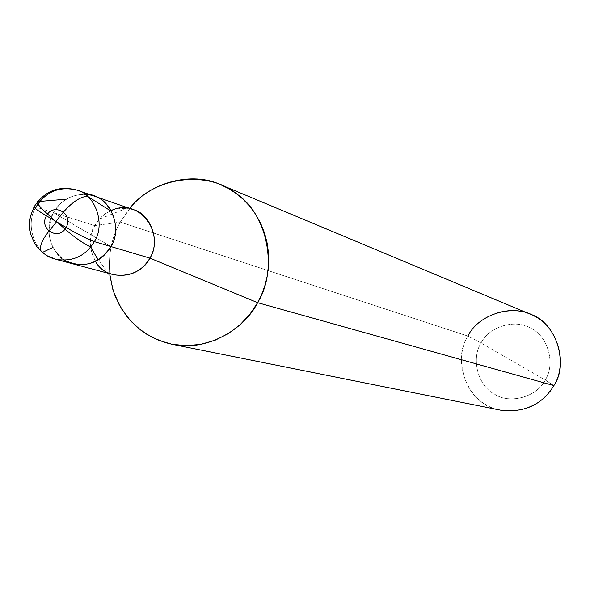 <?xml version="1.0" encoding="UTF-8"?>
<svg xmlns="http://www.w3.org/2000/svg" width="590" height="590" viewBox="0 0 590 590"><rect width="100%" height="100%" fill="white"/><g stroke="black" fill="none" stroke-linecap="round" stroke-linejoin="round"><path stroke-width="0.44" stroke-dasharray="2.95 2.21" d="M33.977 207.097L35.931 207.097L53.483 212.621L110.979 246.568L53.483 212.621C45.076 232.084 48.815 247.992 64.694 260.338C48.815 247.992 45.076 232.084 53.483 212.621C63.034 197.414 76.457 191.853 93.744 195.946C76.457 191.853 63.034 197.414 53.483 212.621C60.187 200.821 70.667 194.7 84.923 194.25C70.667 194.7 60.187 200.821 53.483 212.621C41.75 230.705 53.668 260.957 72.954 263.87C53.668 260.957 41.75 230.705 53.483 212.621L94.688 225.594C103.847 211.05 116.732 205.748 133.333 209.686M111.112 210.571L105.499 213.654L101.399 216.943L94.688 225.594L53.483 212.621L82.128 229.532L53.483 212.621L35.931 207.097C23.991 225.52 36.086 256.326 55.696 259.283C36.086 256.326 23.991 225.52 35.931 207.097C45.651 191.603 59.302 185.931 76.877 190.091M95.536 261.473L91.627 252.94L90.211 244.29L91.266 234.296L94.688 225.594L120.272 222.106L467.9 336.079C454.248 357.002 463.755 393.508 485.872 404.534C506.353 418.413 542.822 408.383 553.885 385.595L545.256 379.99L481.064 343.026C470.85 358.661 477.989 385.949 494.523 394.15C509.834 404.489 537.018 396.967 545.256 379.99L481.064 343.026L467.9 336.079C477.502 315.827 509.155 303.784 530.226 314.182M129.653 208.41L120.272 222.106L131.467 206.316L99.245 219.156M553.885 385.595L545.256 379.99C555.596 364.222 548.228 336.728 531.583 328.667C516.139 318.453 489.184 326.181 481.064 343.026C489.184 326.181 516.139 318.453 531.583 328.667C548.228 336.728 555.596 364.222 545.256 379.99C537.018 396.967 509.834 404.489 494.523 394.15C477.989 385.949 470.85 358.661 481.064 343.026L467.9 336.079C450.288 362.843 470.385 407.277 500.829 410.212M109.688 273.642C108.272 254.113 111.798 236.937 120.272 222.106L94.688 225.594C83.441 242.881 94.931 271.835 113.45 274.645M467.9 336.079L120.272 222.106C111.333 237.755 107.918 255.854 110.013 276.393L90.506 247.712"/><path stroke-width="0.89" d="M76.877 190.091L133.333 209.686C150.561 213.58 160.797 241.73 149.941 258.132L110.979 246.568C98.545 264.298 83.116 268.885 64.694 260.338C83.116 268.885 98.545 264.298 110.979 246.568L94.371 241.635C87.976 239.363 78.551 234.628 66.095 227.43L46.455 215.815C53.55 201.935 74.038 213.993 66.095 227.43C74.038 213.993 53.55 201.935 46.455 215.815C37.708 210.601 33.608 207.584 34.154 206.773L35.931 207.097C45.651 191.603 59.302 185.931 76.877 190.091C95.108 194.191 105.905 224.148 94.371 241.635C105.905 224.148 95.108 194.191 76.877 190.091C58.852 185.297 44.611 190.865 34.154 206.773C33.608 207.584 37.708 210.601 46.455 215.815C38.52 229.2 58.934 241.325 66.095 227.43L46.455 215.815C38.52 229.2 58.934 241.325 66.095 227.43C78.551 234.628 87.976 239.363 94.371 241.635C85.447 256.215 72.555 262.093 55.696 259.283C72.555 262.093 85.447 256.215 94.371 241.635L110.979 246.568C122.307 229.407 111.68 199.981 93.744 195.946C111.68 199.981 122.307 229.407 110.979 246.568C102.21 260.876 89.533 266.643 72.954 263.87C89.533 266.643 102.21 260.876 110.979 246.568C124.062 225.601 107.852 193.019 84.923 194.25C107.852 193.019 124.062 225.601 110.979 246.568L149.941 258.132C165.222 232.386 138.842 197.09 111.112 210.571M131.467 206.316C157.803 174.928 209.974 171.395 236.723 193.918C268.332 215.129 277.934 270.544 257.616 302.677L149.941 258.132C139.587 279.328 105.824 281.364 95.536 261.473M220.557 184.67L530.226 314.182C555.33 321.734 569.675 362.562 553.885 385.595L257.616 302.677L261.761 294.218L265.094 284.977L267.447 275.095L268.664 264.748L268.627 254.165L267.285 243.582L264.637 233.279L260.758 223.507L255.772 214.487L249.858 206.397L243.205 199.346L236.044 193.409L228.566 188.586L220.557 184.67C192.325 171.262 150.037 181.927 129.653 208.41M467.9 336.079C478.755 313.548 514.812 303.142 535.528 316.786C557.845 327.561 567.764 364.443 553.885 385.595L257.616 302.677L149.941 258.132C141.541 271.806 129.38 277.307 113.45 274.645L55.696 259.283L47.333 255.846L43.564 253.346L37.059 246.915L34.456 243.073L30.82 234.466L29.861 229.849L29.751 220.417L30.599 215.778L33.977 207.097M110.013 276.393L113.383 291.172L119.246 304.897L127.226 316.948L136.762 326.912L147.249 334.611L158.791 340.371L171.845 344.221L185.998 345.674L200.637 344.383L215.026 340.268L228.433 333.512L240.233 324.581L250.02 314.079L257.616 302.677C243.582 330.901 204.42 352.097 171.727 344.199L164.868 342.488L152.286 337.428L141.187 330.496L130.928 321.24L122.056 309.698L115.19 296.195L112.675 288.894L109.688 273.642M171.727 344.199L500.829 410.212C524.458 412.904 542.144 404.696 553.885 385.595M56.515 221.847L47.561 232.917L43.844 238.441L41.352 243.545L40.297 247.785L40.769 250.78L42.716 252.284L52.783 247.49M56.035 221.899L41.728 208.624L38.77 205.173L37.362 202.761L37.605 201.603L66.205 199.191M56.006 221.383C67.798 205.32 78.278 196.935 87.438 196.241L111.621 211.493M56.485 221.339C69.886 234.001 81.317 242.556 90.786 246.989L98.132 260.043"/></g></svg>
